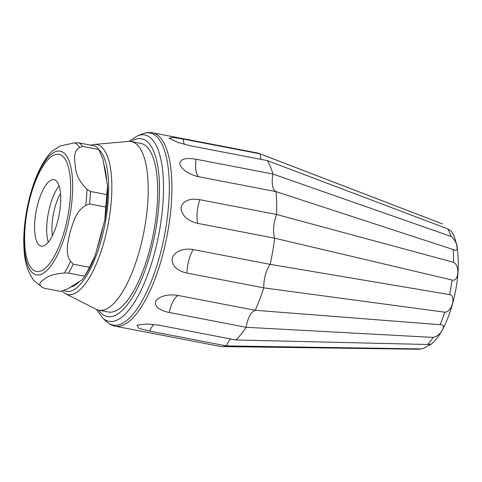 <?xml version="1.0" encoding="UTF-8"?>
<svg xmlns="http://www.w3.org/2000/svg" width="482" height="482" viewBox="0 0 482 482"><rect width="100%" height="100%" fill="white"/><g stroke="black" fill="none" stroke-linecap="round" stroke-linejoin="round"><path stroke-width="0.72" d="M82.705 146.414L98.918 149.534A75.258 25.829 -79.1 0 0 95.147 146.01L78.934 142.889A75.258 25.829 100.9 0 1 82.705 146.414L79.729 147.42C72.975 151.107 74.571 159.759 75.409 166.79C75.813 174.55 79.669 182.027 86.983 189.215A74.306 25.504 100.9 0 1 86.513 197.222A74.306 25.504 100.9 0 1 85.675 205.465L89.525 203.91L105.739 207.031A75.258 25.829 -79.1 0 0 106.739 194.595L90.526 191.475A75.258 25.829 100.9 0 1 89.525 203.91M98.918 149.534L102.949 159.283L107.552 185.781L106.739 194.595M105.739 207.031L104.805 219.906L103.028 226.486L95.219 255.352L89.441 267.299A75.258 25.829 -79.1 0 1 84.669 276.204L68.456 273.083A75.258 25.829 100.9 0 0 73.228 264.178L89.441 267.299M95.219 255.352A70.709 24.269 100.9 0 1 85.007 275.831L82.121 279.801L67.938 288.742L60.545 291.405L44.332 288.284L41.946 287.109C37.06 283.904 41.765 281.006 45.218 278.512C48.525 275.644 54.894 273.806 64.323 273.005L68.456 273.083M83.82 277.614L84.669 276.204M107.552 185.781A70.709 24.269 100.9 0 1 104.805 219.906M78.934 142.889L74.8 142.811L60.003 146.01L52.002 151.161C47.453 155.891 43.44 161.795 39.958 168.881C28.793 190.993 22.136 225.172 24.1 250.001C24.654 262.22 27.932 272.414 33.939 280.584L41.964 287.115M90.526 191.475L86.983 189.215M73.228 264.178L70.559 261.365C64.775 252.972 67.992 241.512 70.173 231.89C73.137 222.461 76.162 210.893 85.675 205.465M52.237 155.975A59.617 20.467 100.9 0 1 70.239 198.668A59.617 20.467 100.9 0 1 43.079 269.818A59.617 20.467 100.9 0 1 25.082 227.124A59.617 20.467 100.9 0 1 52.237 155.975M50.261 180.587A33.842 11.616 100.9 0 1 54.056 179.666A33.842 11.616 100.9 0 1 59.063 215.093A33.842 11.616 100.9 0 1 41.265 246.127A33.842 11.616 100.9 0 1 35.397 215.876A33.842 11.616 100.9 0 1 50.261 180.587M48.296 242.223A33.842 11.616 100.9 0 1 59.135 185.901M60.533 193.487A29.848 10.249 -79.1 0 0 52.405 235.698M94.183 144.461L128.351 141.413A85.862 29.474 100.9 0 1 131.267 141.551A85.862 29.474 100.9 0 1 146.142 218.316A85.862 29.474 100.9 0 1 108.444 307.841A85.862 29.474 100.9 0 1 98.81 310.179A85.862 29.474 100.9 0 1 96.051 309.227L65.456 293.713A76.361 26.209 -79.1 0 0 76.475 292.478A76.361 26.209 -79.1 0 0 110.474 209.194A76.361 26.209 -79.1 0 0 94.183 144.461L90.875 145.184M98.81 310.179L108.293 312.005A85.862 29.474 -79.1 0 0 117.927 309.667A85.862 29.474 -79.1 0 0 155.626 220.141A85.862 29.474 -79.1 0 0 140.75 143.377L131.267 141.551M272.866 174.026C271.414 183.66 272.432 189.516 275.915 191.595L199.114 176.816C191.932 175.466 181.943 170.682 179.834 164.043C179.69 157.897 188.793 157.933 196.06 159.247L272.92 174.032A98.491 33.806 100.9 0 0 267.251 160.578L190.384 145.781L178.485 142.576L168.989 138.244L172.809 137.358L183.196 139.063A20.202 6.935 -79.1 0 0 184.359 144.383M197.837 223.401C190.667 222.009 181.346 216.737 181.045 207.917C182.702 199.494 192.469 198.361 199.747 199.693A20.202 6.935 -79.1 0 0 197.837 223.401L274.644 238.18C272.74 231.547 273.378 223.642 276.554 214.478L199.747 199.693M186.902 273.059C179.744 271.631 170.959 266.775 172.261 258.081C175.544 249.688 185.98 248.194 193.258 249.562A20.202 6.935 -79.1 0 0 186.902 273.059L263.708 287.838C263.793 278.409 265.907 270.577 270.065 264.347L193.258 249.562M169.242 312.481C162.097 311.035 153.553 307.383 155.831 301.093C160.132 295.032 171.068 294.086 178.34 295.496A20.202 6.935 -79.1 0 0 169.242 312.481L246.049 327.266C247.983 317.542 251.014 311.878 255.147 310.281L178.34 295.496M230.806 339.003C229.173 340.238 227.697 342.533 226.389 345.889L149.583 331.11L138.87 328.387L136.996 325.043L147.48 324.006L158.988 325.181L235.855 339.973A98.491 33.806 100.9 0 0 246.097 327.284L246.049 327.266M261.009 159.373L260.003 153.842L183.196 139.063M226.389 345.889L226.438 345.901A98.491 33.806 100.9 0 1 222.1 346.582A98.491 33.806 100.9 0 1 220.033 346.371L115.222 326.2A98.491 33.806 -79.1 0 0 126.272 323.518A98.491 33.806 -79.1 0 0 169.519 220.822A98.491 33.806 -79.1 0 0 152.451 132.773L257.268 152.945A98.491 33.806 100.9 0 1 259.262 153.517A98.491 33.806 100.9 0 1 260.051 153.854L260.003 153.842M255.147 310.281L255.207 310.281A98.491 33.806 100.9 0 0 263.762 287.862L263.708 287.838M270.065 264.347L270.125 264.347A98.491 33.806 100.9 0 0 274.698 238.204L274.644 238.18M276.554 214.478L276.608 214.478A98.491 33.806 100.9 0 0 275.975 191.613L275.915 191.595M226.438 345.901L420.473 348.92L423.22 348.522L431.318 344.088L427.51 344.485L235.855 339.973M246.097 327.284L433.222 337.406C441.096 335.779 447.519 323.796 440.03 324.693L255.207 310.281M263.762 287.862L444.808 312.191C451.953 312.179 456.436 295.599 449.561 294.61L270.125 264.347M274.698 238.204L452.11 280.03C458.804 282.054 460.153 265.329 453.538 262.286L276.608 214.478M275.975 191.613L453.188 249.537C459.822 253.484 457.677 241.084 450.905 236.391L272.92 174.032M267.251 160.578L447.742 228.89L450.965 230.872C458.255 239.644 460.672 265.594 455.52 290.983C452.893 304.624 449.007 316.638 443.862 327.019C440.277 334.291 436.096 339.979 431.312 344.082M442.494 223.913L260.051 153.854M74.8 142.811A74.306 25.504 100.9 0 1 79.729 147.42M70.559 261.365A74.306 25.504 100.9 0 1 64.323 273.005M72.204 198A62.979 21.618 100.9 0 1 32.234 272.619A62.979 21.618 100.9 0 1 40.615 168.471A62.979 21.618 100.9 0 1 72.204 198M70.565 287.085A69.197 23.751 -79.1 0 0 79.488 281.458M96.996 248.778A69.197 23.751 -79.1 0 0 103.028 226.486M106.697 180.864A69.197 23.751 -79.1 0 0 103.805 164.199M63.751 290.327A73.433 25.209 -79.1 0 0 102.515 235.27A73.433 25.209 -79.1 0 0 98.937 149.583M98.629 310.143A90.52 31.071 -79.1 0 0 117.566 314.113A90.52 31.071 -79.1 0 0 158.843 205.597A90.52 31.071 -79.1 0 0 131.086 141.515M96.514 309.45L102.57 317.927A94.894 32.571 -79.1 0 0 119.56 318.741A94.894 32.571 -79.1 0 0 162.386 209.971A94.894 32.571 -79.1 0 0 137.635 135.755L128.863 141.377M102.57 317.927L106.48 321.584A97.81 33.577 -79.1 0 0 123.995 322.422A97.81 33.577 -79.1 0 0 168.14 210.309A97.81 33.577 -79.1 0 0 142.624 133.809C145.871 132.52 149.149 132.176 152.451 132.773M196.06 159.247A20.202 6.935 -79.1 0 0 199.114 176.816M154.095 324.44A20.202 6.935 -79.1 0 0 149.583 331.11M420.473 348.92A63.979 21.961 100.9 0 1 418.099 349.227L222.1 346.582M433.222 337.406A63.979 21.961 100.9 0 1 427.51 344.485M444.808 312.191A63.979 21.961 100.9 0 1 440.03 324.693M452.11 280.03A63.979 21.961 100.9 0 1 449.561 294.61M453.188 249.537A63.979 21.961 100.9 0 1 453.538 262.286M447.742 228.89A63.979 21.961 100.9 0 1 450.905 236.391M259.262 153.517L442.241 223.811A63.979 21.961 100.9 0 1 442.362 223.859M98.015 245.019L102.07 230.028M106.034 177.045L104.654 169.086M61.78 291.001L65.456 293.713M137.635 135.755L142.624 133.809M106.48 321.584C109.022 323.988 111.932 325.525 115.222 326.2M423.22 348.522L418.099 349.227"/></g></svg>
